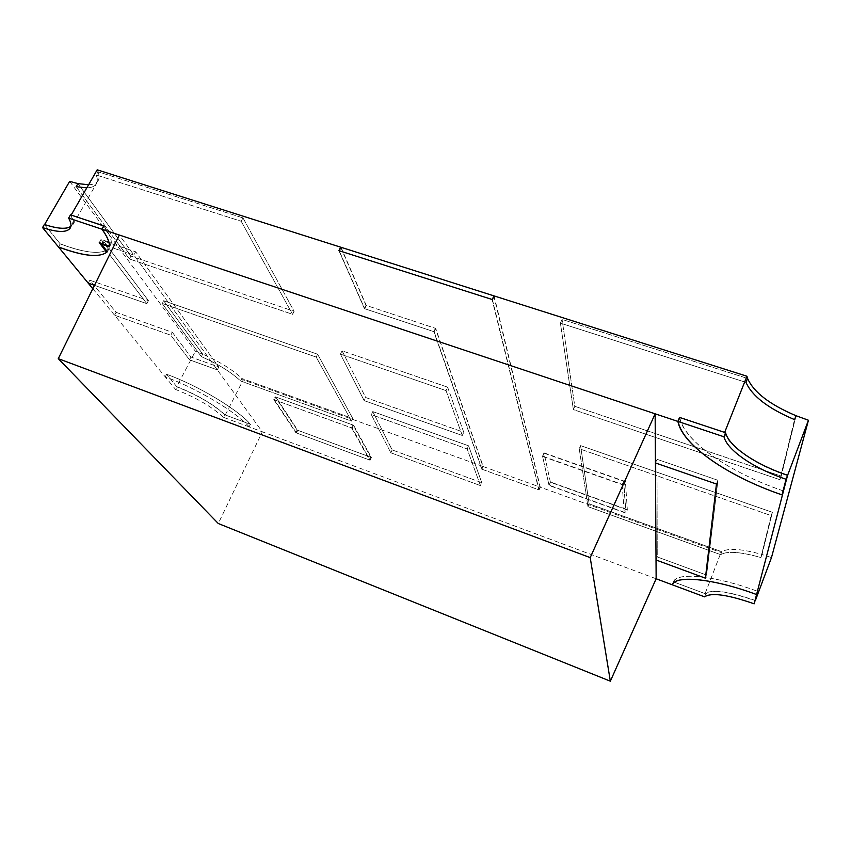 <?xml version="1.0" encoding="UTF-8"?>
<svg xmlns="http://www.w3.org/2000/svg" width="851" height="851" viewBox="0 0 851 851"><rect width="100%" height="100%" fill="white"/><g stroke="black" fill="none" stroke-linecap="round" stroke-linejoin="round"><path stroke-width="0.64" stroke-dasharray="4.25 3.19" d="M574.808 406.31L781.229 476.166L796.036 415.724L779.888 479.687L794.547 419.628L779.888 479.687L781.229 476.166L574.808 406.31L573.372 409.608L779.888 479.687L573.372 409.608L574.808 406.31L562.064 319.423L574.808 406.31M560.394 323.146L562.064 319.423L747.582 378.45L562.064 319.423L560.394 323.146L573.372 409.608L560.394 323.146L746.019 382.397L560.394 323.146M494.101 295.914L540.279 487.176L721.02 552.48L721.808 551.746L589.115 503.845L580.573 445.626L772.389 512.291L762.049 554.512L771.474 557.596M69.665 181.359L195.39 351.25L202.687 354.112L163.615 300.711L162.147 303.413L163.615 300.711L317.604 354.229L316.189 357.08L317.604 354.229L352.803 418.532L351.548 421.117L352.803 418.532L241.918 378.504L352.803 418.532L317.604 354.229L163.615 300.711L202.687 354.112C219.398 361.494 232.472 369.621 241.918 378.504L240.642 380.993L351.548 421.117L316.189 357.08L162.147 303.413L201.368 356.622C218.079 364.015 231.174 372.132 240.642 380.993L351.548 421.117L316.189 357.08L162.147 303.413L201.368 356.622C218.079 364.015 231.174 372.132 240.642 380.993L241.918 378.504L243.269 379.886L483.177 466.55L435.723 328.422L366.292 305.466L340.964 247.269M130.969 256.108L77.92 183.603L130.969 256.108L294.116 311.317L130.969 256.108L129.395 258.949L76.143 186.677L129.395 258.949L130.969 256.108M242.982 217.899L294.116 311.317L292.574 314.327L129.395 258.949L292.574 314.327L294.116 311.317L242.982 217.899L98.046 171.785L242.982 217.899L241.184 221.26L292.574 314.327L241.184 221.26L242.982 217.899M97.195 169.817L98.046 171.785L96.206 174.976L241.184 221.26L96.206 174.976L98.046 171.785C99.407 175.434 99.471 178.359 98.216 180.561L96.408 183.71C97.652 181.518 97.588 178.614 96.206 174.976C97.588 178.614 97.652 181.518 96.408 183.71L72.697 225.047C74.026 222.696 73.526 219.356 71.165 215.058M176.71 386.631C197.358 394.821 213.548 404.268 225.26 414.958L250.375 424.319C237.855 409.554 198.272 385.673 166.626 374.28L176.71 386.631L195.39 351.25M166.626 374.28L165.243 376.876L166.615 374.259C198.304 385.673 237.94 409.565 250.534 424.372L224.749 414.777C213.239 404.214 197.304 394.938 176.955 386.939L166.615 374.259M107.364 251.736L109.151 248.545L148.446 300.648L89.855 280.202L116.098 312.36L114.545 315.189L165.243 376.876C196.932 388.301 236.61 412.171 249.237 426.925L250.534 424.372M92.802 288.734L114.545 315.189L116.098 312.36L172.349 332.347L190.975 357.048L218.781 367.058L135.703 251.811L103.418 240.939L148.446 300.648L146.808 303.647L109.609 254.694L146.808 303.647L148.446 300.648L89.855 280.202L88.206 283.138L89.855 280.202L116.098 312.36L172.349 332.347L190.975 357.048L218.781 367.058L135.703 251.811L111.279 243.588L109.471 246.811M109.151 248.545C101.705 254.843 85.377 253.268 60.155 243.811L58.4 246.875M60.155 243.811L44.603 224.536M44.529 224.664C59.857 229.696 69.25 229.823 72.697 225.047M86.813 187.858C91.653 187.688 94.855 186.305 96.408 183.71C94.855 186.305 91.653 187.688 86.813 187.858M787.483 475.635C755.72 465.05 728.286 446.456 724.658 432.414M755.38 600.508C728.701 591.307 711.936 589.02 705.085 593.636L721.02 552.48M760.9 557.533L762.049 554.512C741.54 548.778 728.126 547.853 721.808 551.746L589.115 503.845L580.573 445.626L772.389 512.291L760.9 557.533C740.391 551.778 726.977 550.82 720.68 554.671L721.808 551.746L720.68 554.671L587.945 506.643L579.244 448.732L771.134 515.589L760.9 557.533C740.391 551.778 726.977 550.82 720.68 554.671L587.945 506.643L589.115 503.845L587.945 506.643L579.244 448.732L580.573 445.626L579.244 448.732L771.134 515.589L772.389 512.291L760.9 557.533M492.399 299.573L539.087 489.931L481.964 469.252L483.177 466.55M539.087 489.931L540.279 487.176M705.085 593.636L673.556 581.893L672.396 584.839M656.142 578.765L262.321 431.808L119.331 235.025M250.375 424.319L249.088 426.872L262.321 431.808L218.281 523.514M225.26 414.958L243.269 379.886M146.808 303.647L94.482 285.34L146.808 303.647M249.088 426.872C236.525 412.15 196.9 388.301 165.243 376.876L175.614 389.492L176.955 386.939M217.324 369.877L189.496 359.824L190.975 357.048L189.496 359.824L170.806 335.23L172.349 332.347L170.806 335.23L114.545 315.189L170.806 335.23L189.496 359.824L217.324 369.877L218.781 367.058L217.324 369.877L133.894 255.066L112.928 247.981L133.894 255.066L135.703 251.811L133.894 255.066M717.925 480.283L716.457 484.028L717.925 480.283L706.596 575.085L705.394 578.18L706.596 575.085L657.249 556.926L656.025 559.979L657.249 556.926L656.951 459.274L655.44 462.955L656.951 459.274L717.925 480.283L706.596 575.085L657.249 556.926L656.951 459.274L717.925 480.283M679.8 417.49C684.023 441.286 729.988 472.901 783.537 490.974M673.556 581.893C676.673 571.893 714.67 575.361 757.73 591.36C714.617 575.329 676.556 571.84 673.375 581.829L705.745 593.881C712.425 589.275 728.945 591.551 755.316 600.732M103.896 225.941C109.183 233.185 111.651 239.067 111.279 243.588M201.368 356.622L202.687 354.112L201.368 356.622M481.964 469.252L434.148 331.741L364.685 308.711L339.209 250.747M364.685 308.711L366.292 305.466M434.148 331.741L435.723 328.422M371.408 457.487L297.776 430.287L275.841 397.045L353.601 425.245L371.408 457.487L370.111 460.221L296.456 432.957L274.426 399.853L352.208 428.127L370.111 460.221M353.601 425.245L352.208 428.127M275.841 397.045L274.426 399.853M297.776 430.287L296.456 432.957M481.772 482.677L392.151 449.924L372.77 411.576L468.593 445.818L481.772 482.677L480.453 485.613L390.811 452.785L371.313 414.607L467.167 448.945L480.453 485.613L481.772 482.677L392.151 449.924L390.811 452.785L392.151 449.924L372.77 411.576L371.313 414.607L372.77 411.576L468.593 445.818L467.167 448.945L468.593 445.818L481.772 482.677M447.626 387.173L342.07 350.814L365.664 397.513L463.752 432.276L447.626 387.173L446.03 390.609L340.432 354.133L364.164 400.619L462.284 435.478L446.03 390.609L447.626 387.173L342.07 350.814L340.432 354.133L364.164 400.619L365.664 397.513L364.164 400.619L462.284 435.478L463.752 432.276L462.284 435.478L446.03 390.609L340.432 354.133L342.07 350.814L365.664 397.513L463.752 432.276L447.626 387.173M627.325 509.909L550.427 482.294L544.002 452.849L625.432 481.56L627.325 509.909L625.985 513.164L549.055 485.464L542.544 456.189L624.006 484.985L625.985 513.164M625.432 481.56L624.006 484.985M544.002 452.849L542.544 456.189M550.427 482.294L549.055 485.464M249.237 426.925L223.451 417.298L224.749 414.777M223.451 417.298C211.91 406.767 195.964 397.502 175.614 389.492M297.159 430.042L275.192 396.789L352.931 424.989L370.781 457.232L297.159 430.042L295.84 432.712L273.777 399.598L275.192 396.789M273.777 399.598L351.537 427.872L352.931 424.989M351.537 427.872L369.483 459.976L370.781 457.232M369.483 459.976L295.84 432.712M390.811 452.785L371.313 414.607L467.167 448.945L480.453 485.613L390.811 452.785M783.526 490.995C729.913 472.901 683.874 441.254 679.534 417.405M70.878 226.281L72.101 224.845C73.431 222.494 72.899 219.154 70.505 214.835M103.854 226.015C108.811 232.812 111.258 238.418 111.215 242.822L101.067 239.418L108.428 249.152C100.546 254.736 84.494 252.992 60.261 243.929L44.369 224.462M58.496 246.992L60.261 243.929M107.141 251.449L108.428 249.152M99.259 242.631L101.067 239.418M109.502 245.875L111.215 242.822M340.655 247.162L366.004 305.371L435.425 328.316L482.942 466.465L540.034 487.091L493.899 296.35M338.889 250.641L364.398 308.615L433.85 331.645L481.73 469.167L538.843 489.846L492.069 299.467M538.843 489.846L540.034 487.091M481.73 469.167L482.942 466.465M433.85 331.645L435.425 328.316M364.398 308.615L366.004 305.371M88.6 184.763C93.44 184.582 96.652 183.178 98.216 180.561M704.596 596.849L705.745 593.881M672.205 584.765L673.375 581.829M550.363 481.974L544.076 453.2L623.613 481.24L625.559 508.983L550.363 481.974L548.991 485.155L542.619 456.54L544.076 453.2M542.619 456.54L622.187 484.666L623.613 481.24M622.187 484.666L624.219 512.238L625.559 508.983M624.219 512.238L548.991 485.155M101.95 243.546L103.418 240.939M72.101 224.845L70.261 228.057"/><path stroke-width="1.28" d="M58.272 358.654L590.211 557.618L610.337 681.183L218.281 523.514L58.272 358.654L119.331 235.025L655.142 413.82L655.44 462.955L716.457 484.028L705.394 578.18L656.025 559.979L656.142 578.765L672.396 584.839C675.481 574.914 713.468 578.489 756.539 594.53L757.73 591.349L756.539 594.53C713.415 578.457 675.364 574.861 672.205 584.765L704.596 596.849C711.255 592.296 727.775 594.626 754.156 603.827L757.73 591.349L755.38 600.508L771.474 557.596L808.45 420.245L796.036 415.724L794.547 419.628C768.262 408.512 752.082 396.098 746.019 382.397C752.082 396.098 768.262 408.512 794.547 419.628L796.036 415.724C769.772 404.629 753.624 392.205 747.582 378.45L746.944 376.238L494.101 295.914L492.399 299.573L339.209 250.747L340.964 247.269L97.195 169.817L71.165 215.058L103.896 225.941L102.024 229.249C107.332 236.472 109.822 242.322 109.471 246.811L101.599 244.152L101.95 243.546M88.6 184.763L77.92 183.603L76.143 186.677L86.813 187.858L76.143 186.677L77.92 183.603L69.665 181.359L44.603 224.536M101.599 244.152L107.364 251.736C99.95 257.97 83.621 256.353 58.4 246.875L92.802 288.734M119.331 235.025L102.024 229.249M746.944 376.238L724.658 432.414L679.8 417.49L678.162 421.5L655.142 413.82L590.211 557.618M754.156 603.827L787.483 475.635L808.45 420.245M746.019 382.397L747.582 378.45L746.019 382.397M678.162 421.5C682.459 445.158 728.488 476.741 782.058 494.878M94.482 285.34L88.206 283.138L94.482 285.34M656.025 559.979L655.44 462.955L716.457 484.028L705.394 578.18L656.025 559.979L655.44 462.955M610.337 681.183L656.142 578.765M723.978 436.786C727.318 450.509 754.646 468.912 786.058 479.241L782.058 494.899L787.579 475.23C756.188 464.944 728.903 446.509 725.584 432.723L679.534 417.405L677.896 421.415L723.978 436.786L725.584 432.723M782.058 494.899C728.413 476.73 682.311 445.137 677.896 421.415M786.058 479.241L787.579 475.23M42.55 227.589C57.655 232.568 66.889 232.717 70.261 228.057C71.58 225.717 71.037 222.398 68.623 218.101L101.897 229.206C106.928 236.035 109.428 241.652 109.396 246.056L99.259 242.631L106.641 252.332C98.79 257.864 82.738 256.077 58.496 246.992L42.55 227.589L44.369 224.462C57.613 228.845 66.452 229.451 70.878 226.281M68.623 218.101L70.505 214.835L103.854 226.015M106.641 252.332L107.141 251.449M101.897 229.206L103.769 225.898M493.761 295.808L340.655 247.162L338.889 250.641L492.069 299.467L493.899 296.35"/></g></svg>

